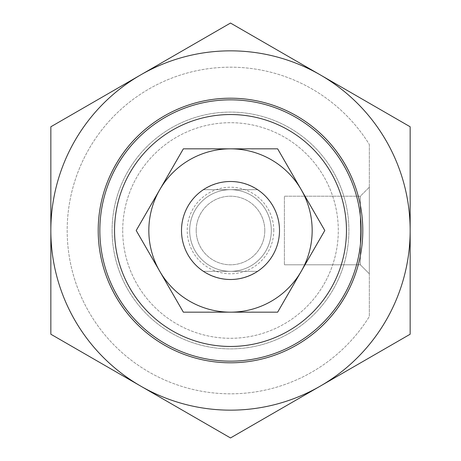 <?xml version="1.0" encoding="UTF-8"?>
<svg xmlns="http://www.w3.org/2000/svg" width="461" height="461" viewBox="0 0 461 461"><rect width="100%" height="100%" fill="white"/><g stroke="black" fill="none" stroke-linecap="round" stroke-linejoin="round"><path stroke-width="0.35" stroke-dasharray="2.31 1.73" d="M99.841 230.5A130.659 130.659 0 0 0 295.829 343.652A130.659 130.659 0 0 0 295.829 117.348A130.659 130.659 0 0 0 99.841 230.5A130.659 130.659 0 0 0 295.829 343.652A130.659 130.659 0 0 0 295.829 117.348A130.659 130.659 0 0 0 99.841 230.5A130.659 130.659 0 0 0 295.829 343.652A130.659 130.659 0 0 0 295.829 117.348A130.659 130.659 0 0 0 99.841 230.5M257.584 189.667L203.416 189.667C221.47 178.874 239.53 178.874 257.584 189.667L203.416 189.667A48.999 48.999 0 0 0 181.501 230.5A48.999 48.999 0 0 0 254.996 272.935A48.999 48.999 0 0 0 254.996 188.065A48.999 48.999 0 0 0 181.501 230.5A48.999 48.999 0 0 0 254.996 272.935A48.999 48.999 0 0 0 254.996 188.065A48.999 48.999 0 0 0 181.501 230.5A48.999 48.999 0 0 0 203.416 271.333L257.584 271.333C239.53 282.126 221.47 282.126 203.416 271.333L257.584 271.333M196.202 230.5A34.298 34.298 0 0 1 230.5 196.202A34.298 34.298 0 0 1 264.798 230.5A34.298 34.298 0 0 1 230.5 264.798A34.298 34.298 0 0 1 196.202 230.5M273.782 230.5A43.282 43.282 0 0 0 208.862 193.015A43.282 43.282 0 0 0 208.862 267.985A43.282 43.282 0 0 0 273.782 230.5M264.798 230.5A34.298 34.298 0 0 1 213.351 260.206A34.298 34.298 0 0 1 213.351 200.794A34.298 34.298 0 0 1 264.798 230.5M369.324 187.218L369.324 273.782L369.324 187.218L360.341 196.202L360.341 264.798L360.341 196.202L284.397 196.202L284.397 264.798L284.397 196.202L284.397 264.798L284.397 196.202L360.341 196.202L360.341 264.798L360.341 196.202L369.324 187.218L369.324 273.782L369.324 187.218M369.324 144.466L369.324 316.534L369.324 144.466A163.327 163.327 0 0 0 124.222 106.485A163.327 163.327 0 0 0 124.222 354.515A163.327 163.327 0 0 0 369.324 316.534A163.327 163.327 0 0 1 124.222 354.515A163.327 163.327 0 0 1 124.222 106.485A163.327 163.327 0 0 1 369.324 144.466A163.327 163.327 0 0 0 124.222 106.485A163.327 163.327 0 0 0 124.222 354.515A163.327 163.327 0 0 0 369.324 316.534A163.327 163.327 0 0 1 124.222 354.515A163.327 163.327 0 0 1 124.222 106.485A163.327 163.327 0 0 1 369.324 144.466M122.707 230.5A107.793 107.793 0 0 0 284.397 323.853A107.793 107.793 0 0 0 284.397 137.148A107.793 107.793 0 0 0 122.707 230.5A107.793 107.793 0 0 0 284.397 323.853A107.793 107.793 0 0 0 284.397 137.148A107.793 107.793 0 0 0 122.707 230.5M230.5 189.667A40.833 40.833 0 0 0 189.667 230.5A40.833 40.833 0 0 0 230.5 271.333A40.833 40.833 0 0 0 271.333 230.5A40.833 40.833 0 0 0 230.5 189.667M181.501 230.5A48.999 48.999 0 0 0 254.996 272.935A48.999 48.999 0 0 0 254.996 188.065A48.999 48.999 0 0 0 181.501 230.5A48.999 48.999 0 0 0 254.996 272.935A48.999 48.999 0 0 0 254.996 188.065A48.999 48.999 0 0 0 181.501 230.5A48.999 48.999 0 0 1 254.996 188.065A48.999 48.999 0 0 1 254.996 272.935A48.999 48.999 0 0 1 181.501 230.5M189.667 230.5A40.833 40.833 0 0 0 250.917 265.859A40.833 40.833 0 0 0 250.917 195.141A40.833 40.833 0 0 0 189.667 230.5A40.833 40.833 0 0 0 250.917 265.859A40.833 40.833 0 0 0 250.917 195.141A40.833 40.833 0 0 0 189.667 230.5A40.833 40.833 0 0 0 230.5 271.333A40.833 40.833 0 0 0 271.333 230.5A40.833 40.833 0 0 0 230.5 189.667A40.833 40.833 0 0 0 189.667 230.5M230.5 437.95L320.326 386.088A179.657 179.657 0 0 1 140.674 386.088L230.5 437.95M410.157 334.225L410.157 230.5A179.657 179.657 0 0 1 320.326 386.088L410.157 334.225M410.157 126.775L320.326 74.913A179.657 179.657 0 0 1 410.157 230.5L410.157 126.775M320.326 74.913L230.5 23.05L140.674 74.913A179.657 179.657 0 0 1 320.326 74.913M140.674 74.913L50.843 126.775L50.843 230.5A179.657 179.657 0 0 1 140.674 74.913M50.843 230.5L50.843 334.225L140.674 386.088A179.657 179.657 0 0 1 50.843 230.5M112.092 230.5A118.408 118.408 0 0 0 289.704 333.044A118.408 118.408 0 0 0 289.704 127.956A118.408 118.408 0 0 0 112.092 230.5A118.408 118.408 0 0 1 230.5 112.092A118.408 118.408 0 0 1 348.908 230.5A118.408 118.408 0 0 1 230.5 348.908A118.408 118.408 0 0 1 112.092 230.5M362.795 230.5A132.295 132.295 0 0 0 164.352 115.93A132.295 132.295 0 0 0 164.352 345.07A132.295 132.295 0 0 0 362.795 230.5M159.777 189.667A81.66 81.66 0 0 1 301.223 189.667A81.66 81.66 0 0 1 230.5 312.16A81.66 81.66 0 0 1 159.777 189.667L136.202 230.5L183.351 312.16L277.649 312.16L324.798 230.5L277.649 148.84L183.351 148.84L159.777 189.667M369.324 273.782L360.341 264.798L284.397 264.798L360.341 264.798L369.324 273.782"/><path stroke-width="0.69" d="M99.841 230.5A130.659 130.659 0 0 0 295.829 343.652A130.659 130.659 0 0 0 295.829 117.348A130.659 130.659 0 0 0 99.841 230.5M114.541 230.5A115.959 115.959 0 0 1 288.482 130.077A115.959 115.959 0 0 1 288.482 330.923A115.959 115.959 0 0 1 114.541 230.5M257.584 271.333A48.999 48.999 0 0 0 257.584 189.667M181.501 230.5A48.999 48.999 0 0 0 254.996 272.935A48.999 48.999 0 0 0 254.996 188.065A48.999 48.999 0 0 0 181.501 230.5M410.157 334.225L320.326 386.088A179.657 179.657 0 0 0 410.157 230.5L410.157 334.225M230.5 437.95L140.674 386.088A179.657 179.657 0 0 0 320.326 386.088L230.5 437.95M50.843 334.225L50.843 230.5A179.657 179.657 0 0 0 140.674 386.088L50.843 334.225M50.843 230.5L50.843 126.775L140.674 74.913A179.657 179.657 0 0 0 50.843 230.5M140.674 74.913L230.5 23.05L320.326 74.913A179.657 179.657 0 0 0 140.674 74.913M320.326 74.913L410.157 126.775L410.157 230.5A179.657 179.657 0 0 0 320.326 74.913M98.205 230.5A132.295 132.295 0 0 1 296.648 115.93A132.295 132.295 0 0 1 296.648 345.07A132.295 132.295 0 0 1 98.205 230.5M279.499 230.5A48.999 48.999 0 0 1 206.004 272.935A48.999 48.999 0 0 1 206.004 188.065A48.999 48.999 0 0 1 279.499 230.5M324.798 230.5L301.223 271.333A81.66 81.66 0 0 0 301.223 189.667L324.798 230.5M277.649 312.16L230.5 312.16A81.66 81.66 0 0 0 301.223 271.333L277.649 312.16M230.5 312.16L183.351 312.16L159.777 271.333A81.66 81.66 0 0 0 230.5 312.16M159.777 271.333L136.202 230.5L159.777 189.667A81.66 81.66 0 0 0 159.777 271.333M159.777 189.667L183.351 148.84L230.5 148.84A81.66 81.66 0 0 0 159.777 189.667M230.5 148.84L277.649 148.84L301.223 189.667A81.66 81.66 0 0 0 230.5 148.84"/></g></svg>
